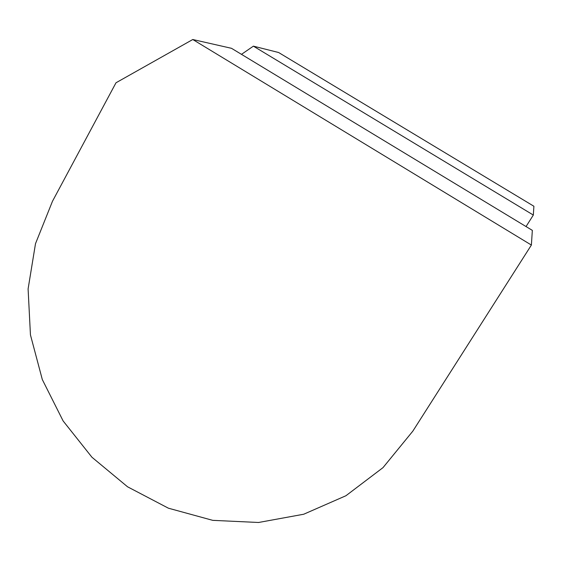 <?xml version="1.0" encoding="UTF-8"?>
<svg xmlns="http://www.w3.org/2000/svg" width="562" height="562" viewBox="0 0 562 562"><rect width="100%" height="100%" fill="white"/><g stroke="black" fill="none" stroke-linecap="round" stroke-linejoin="round"><path stroke-width="0.84" d="M278.619 52.512L533.9 206.254L533.331 215.049L253.385 46.154L278.619 52.512M241.477 54.345L253.385 46.154M533.331 215.049L526.039 226.556M231.516 48.318L532.34 230.371L531.385 245.053L192.78 39.516L231.516 48.318M531.385 245.053L412.845 431.117L383.003 467.633L345.925 495.74L303.705 514.237L258.562 522.484L212.745 520.349L168.403 508.196L127.546 486.79L91.943 457.243L63.127 420.952L42.319 379.568L30.446 334.903L28.1 288.924L35.497 243.683L52.477 201.266L115.997 82.776L192.78 39.516"/></g></svg>
